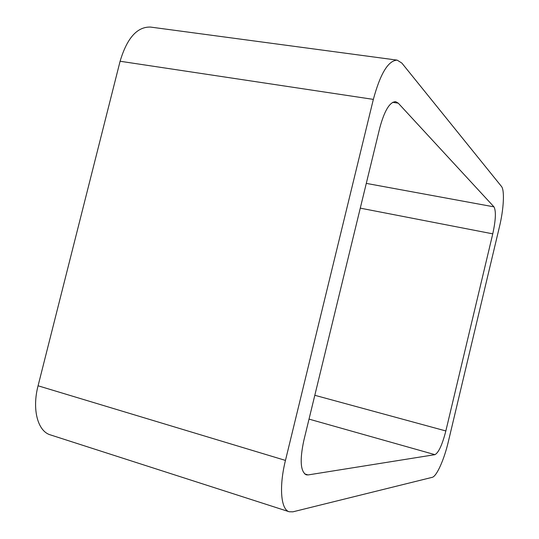 <?xml version="1.0" encoding="UTF-8"?>
<svg xmlns="http://www.w3.org/2000/svg" width="539" height="539" viewBox="0 0 539 539"><rect width="100%" height="100%" fill="white"/><g stroke="black" fill="none" stroke-linecap="round" stroke-linejoin="round"><path stroke-width="0.81" d="M120.096 61.251L38.074 385.789L285.461 460.414L373.345 99.385C380.345 73.547 388.296 60.462 397.182 60.139L150.496 27.071C137.155 26.667 127.022 38.06 120.096 61.251L373.345 99.385M285.461 460.414C278.872 486.872 280.886 509.692 289.214 511.76L292.933 511.821L432.197 477.338C436.63 476.496 444.163 459.558 448.313 441.764L499.478 226.67C503.716 209.193 504.767 190.179 501.472 186.44L401.851 63.076L397.182 60.139M38.074 385.789C31.848 409.492 37.784 431.362 50.376 434.879L289.214 511.76M434.933 454.66L308.086 474.933L306.219 474.819C300.472 471.524 299.664 460.131 303.794 440.639L379.752 127.979C384.428 110.684 389.724 101.911 395.646 101.662L398.247 103.158L493.967 206.861C496.176 211.018 495.772 220.013 492.767 233.845L445.847 430.951C442.27 444.783 438.631 452.686 434.933 454.66L309.022 419.113M304.596 473.862L308.086 474.933M392.688 102.322L398.247 103.158M366.291 183.388L493.967 206.861M360.281 208.148L492.767 233.845M314.81 395.289L445.847 430.951"/></g></svg>
